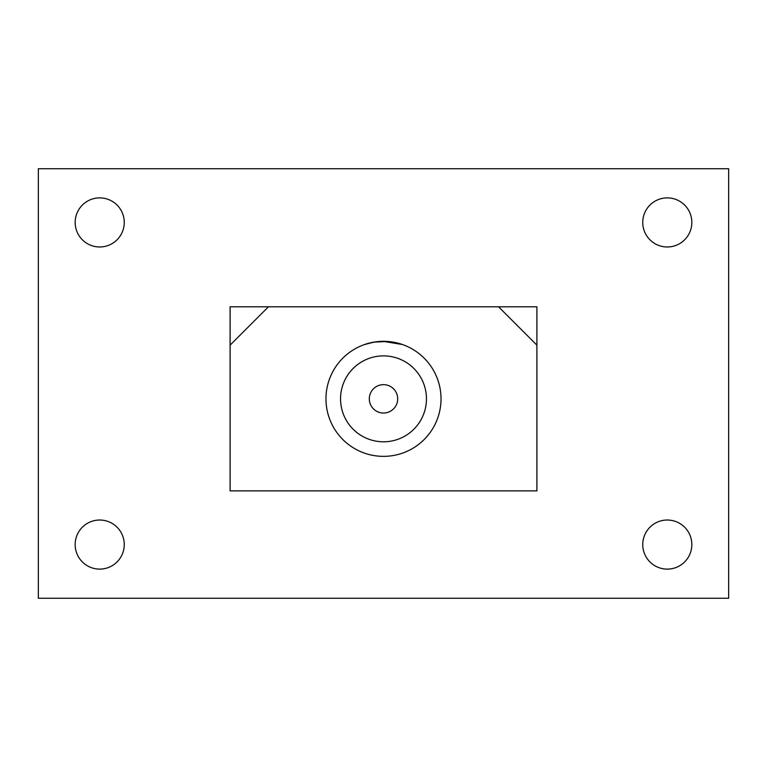 <?xml version="1.0" encoding="UTF-8"?>
<svg xmlns="http://www.w3.org/2000/svg" width="767" height="767" viewBox="0 0 767 767"><rect width="100%" height="100%" fill="white"/><g stroke="black" fill="none" stroke-linecap="round" stroke-linejoin="round"><path stroke-width="1.15" d="M375.638 341.852L366.607 343.856M383.049 341.315L402.483 344.536M401.409 344.172L387.268 341.44L373.711 342.159L364.104 344.68M366.578 343.856L364.114 344.68M325.975 398.84A57.525 57.525 0 0 1 412.262 349.023A57.525 57.525 0 0 1 412.262 448.657A57.525 57.525 0 0 1 325.975 398.84M230.1 345.15L268.45 306.8L498.55 306.8L536.9 345.15L536.9 490.88L230.1 490.88L230.1 306.8L268.45 306.8M340.548 398.84A42.952 42.952 0 0 0 404.976 436.04A42.952 42.952 0 0 0 404.976 361.64A42.952 42.952 0 0 0 340.548 398.84M369.31 398.84A14.19 14.19 0 0 1 390.595 386.549A14.19 14.19 0 0 1 390.595 411.131A14.19 14.19 0 0 1 369.31 398.84M124.254 222.43A24.544 24.544 0 0 1 87.438 243.685A24.544 24.544 0 0 1 87.438 201.175A24.544 24.544 0 0 1 124.254 222.43M124.254 544.57A24.544 24.544 0 0 1 87.438 565.825A24.544 24.544 0 0 1 87.438 523.315A24.544 24.544 0 0 1 124.254 544.57M691.834 222.43A24.544 24.544 0 0 1 655.018 243.685A24.544 24.544 0 0 1 655.018 201.175A24.544 24.544 0 0 1 691.834 222.43M691.834 544.57A24.544 24.544 0 0 1 655.018 565.825A24.544 24.544 0 0 1 655.018 523.315A24.544 24.544 0 0 1 691.834 544.57M728.65 168.74L38.35 168.74L38.35 598.26L728.65 598.26L728.65 168.74M498.55 306.8L536.9 306.8L536.9 345.15"/></g></svg>
